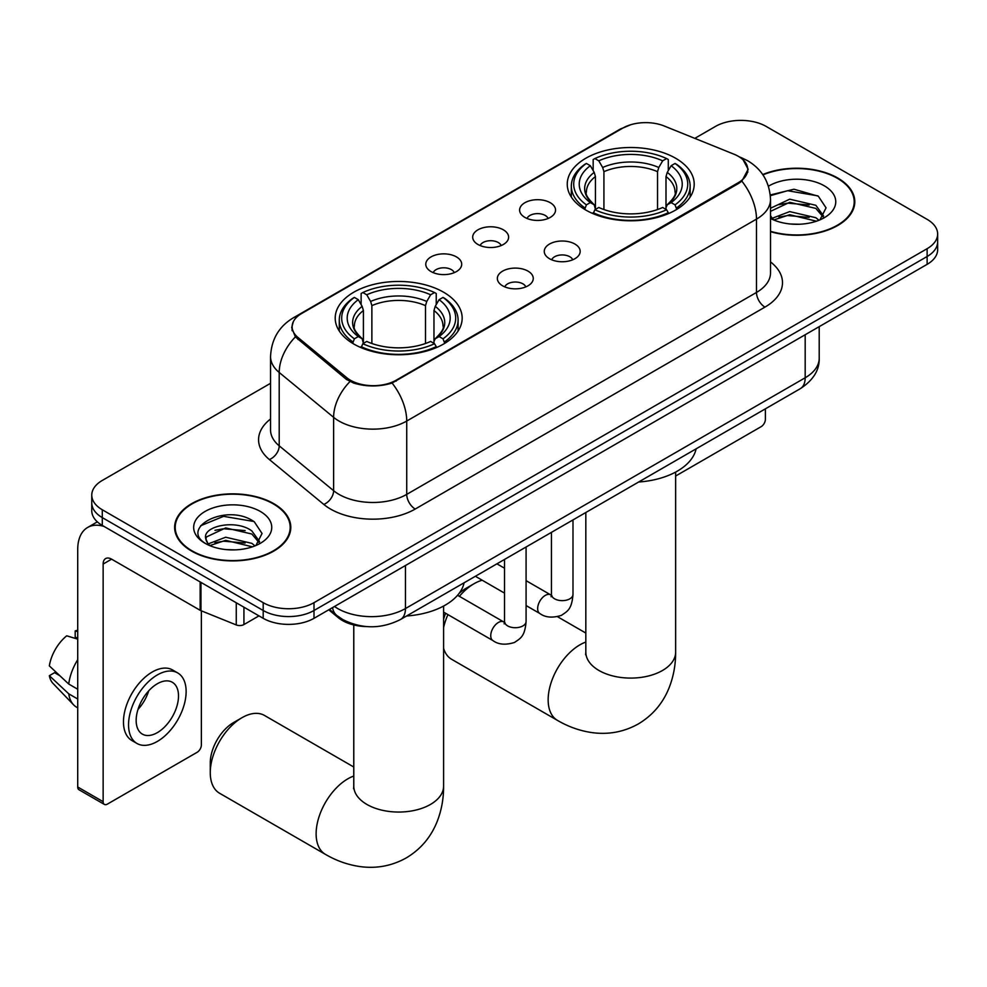 <?xml version="1.0" encoding="UTF-8"?>
<svg xmlns="http://www.w3.org/2000/svg" width="987" height="987" viewBox="0 0 987 987"><rect width="100%" height="100%" fill="white"/><g stroke="black" fill="none" stroke-linecap="round" stroke-linejoin="round"><path stroke-width="1.48" d="M443.57 292.201A63.476 36.642 0 0 0 374.394 284.256A63.476 36.642 0 0 0 335.21 318.122A63.476 36.642 0 0 0 353.802 344.031A63.476 36.642 0 0 0 422.979 351.977A63.476 36.642 0 0 0 462.163 318.122A63.476 36.642 0 0 0 443.57 292.201M675.614 158.241A63.476 36.642 0 0 0 606.437 150.295A63.476 36.642 0 0 0 567.254 184.15A63.476 36.642 0 0 0 585.846 210.071A63.476 36.642 0 0 0 655.023 218.004A63.476 36.642 0 0 0 694.206 184.15A63.476 36.642 0 0 0 675.614 158.241M524.874 217.399A17.963 10.376 180 0 1 521.309 214.463A17.963 10.376 180 0 1 527.255 201.57A17.963 10.376 180 0 1 550.277 202.73A17.963 10.376 180 0 1 553.843 214.463A17.963 10.376 180 0 1 524.874 217.399M548.093 218.472A10.783 6.218 0 0 0 545.194 215.437A10.783 6.218 0 0 0 534.572 213.871A10.783 6.218 0 0 0 527.058 218.472M477.955 244.48A17.963 10.376 180 0 1 474.389 241.556A17.963 10.376 180 0 1 480.336 228.663A17.963 10.376 180 0 1 503.358 229.823A17.963 10.376 180 0 1 506.923 241.556A17.963 10.376 180 0 1 477.955 244.48M501.174 245.566A10.783 6.218 0 0 0 498.275 242.531A10.783 6.218 0 0 0 487.664 240.951A10.783 6.218 0 0 0 480.138 245.566M431.035 271.573A17.963 10.376 180 0 1 427.47 268.637A17.963 10.376 180 0 1 433.429 255.744A17.963 10.376 180 0 1 456.45 256.904A17.963 10.376 180 0 1 460.016 268.637A17.963 10.376 180 0 1 431.035 271.573M454.254 272.646A10.783 6.218 0 0 0 451.367 269.611A10.783 6.218 0 0 0 440.745 268.045A10.783 6.218 0 0 0 433.231 272.646M549.512 258.717A17.963 10.376 180 0 1 545.947 255.781A17.963 10.376 180 0 1 551.906 242.888A17.963 10.376 180 0 1 574.915 244.048A17.963 10.376 180 0 1 578.481 255.781A17.963 10.376 180 0 1 549.512 258.717M572.731 259.791A10.783 6.218 0 0 0 569.844 256.756A10.783 6.218 0 0 0 559.222 255.177A10.783 6.218 0 0 0 551.708 259.791M502.593 285.798A17.963 10.376 180 0 1 499.04 282.862A17.963 10.376 180 0 1 504.986 269.982A17.963 10.376 180 0 1 528.008 271.129A17.963 10.376 180 0 1 531.574 282.862A17.963 10.376 180 0 1 502.593 285.798M525.812 286.872A10.783 6.218 0 0 0 522.925 283.849A10.783 6.218 0 0 0 512.302 282.27A10.783 6.218 0 0 0 504.789 286.872M733.958 154.194A32.337 18.667 180 0 1 738.276 156.279A32.337 18.667 180 0 1 747.751 169.48A32.337 18.667 180 0 1 738.276 182.681L396.145 380.217A32.337 18.667 180 0 1 346.795 377.725L297.963 337.455A32.337 18.667 180 0 1 292.115 326.746A32.337 18.667 180 0 1 301.59 313.545L622.822 128.088A32.337 18.667 180 0 1 664.226 126.003L733.958 154.194M366.633 626.585A35.927 20.739 180 0 1 338.368 617.739L328.745 609.818M770.514 231.686A58.085 33.533 0 0 0 854.791 201.755A58.085 33.533 0 0 0 837.778 178.042A58.085 33.533 0 0 0 762.741 174.551M273.781 503.666A58.085 33.533 0 0 0 210.478 496.399A58.085 33.533 0 0 0 174.625 527.379A58.085 33.533 0 0 0 191.638 551.091A58.085 33.533 0 0 0 254.93 558.358A58.085 33.533 0 0 0 290.795 527.379A58.085 33.533 0 0 0 273.781 503.666M175.217 530.401A58.085 33.533 0 0 0 175.02 531.29M743.112 159.857L748.171 169.283L741.842 181.127L738.695 183.397L392.086 383.055C379.267 386.916 366.448 386.916 353.63 383.055L346.375 379.378L295.372 336.912L291.696 327.598L293.349 321.651M270.549 383.301L102.29 480.447A35.927 20.739 0 0 0 91.766 495.116L91.766 510.76A35.927 20.739 0 0 0 102.29 525.429L263.196 618.318L263.196 610.497A35.927 20.739 0 0 0 314.002 610.497L927.126 256.509A35.927 20.739 0 0 0 937.65 241.852A35.927 20.739 0 0 1 927.126 256.509L314.002 610.497A35.927 20.739 0 0 1 263.196 610.497L102.29 517.607L263.196 610.497L263.196 602.675A35.927 20.739 0 0 0 314.002 602.675L927.126 248.687A35.927 20.739 0 0 0 937.65 234.03A35.927 20.739 0 0 0 927.126 219.361L766.22 126.459A35.927 20.739 0 0 0 715.415 126.459L694.799 138.365M91.766 502.938A35.927 20.739 0 0 0 102.29 517.607A35.927 20.739 0 0 1 91.766 502.938M91.766 495.116A35.927 20.739 0 0 0 102.29 509.773L263.196 602.675M290.4 531.29A58.085 33.533 0 0 0 290.19 530.401M854.397 205.666A58.085 33.533 0 0 0 854.199 204.778M263.196 618.318A35.927 20.739 0 0 0 314.002 618.318L927.126 264.343A35.927 20.739 0 0 0 937.65 249.674L937.65 234.03M770.514 231.303A57.48 33.188 0 0 0 854.199 201.755A57.48 33.188 0 0 0 837.358 178.289A57.48 33.188 0 0 0 762.963 174.884M790.217 223.987L799.248 224.246M772.278 218.25L789.711 211.6L815.854 217.72L819.013 220.261M773.882 219.928L789.711 214.71L816.422 221.211M770.514 215.474A27.068 15.632 0 0 0 774.116 220.138M770.514 208.257L789.711 199.189L815.854 205.296L823.627 216.042M770.514 211.366L789.711 202.286L815.854 208.405L823.01 216.844M770.514 218.472A39.048 22.541 0 0 0 824.318 217.695A39.048 22.541 0 0 0 824.318 185.815A39.048 22.541 0 0 0 768.441 186.21M819.938 219.879L826.057 207.862L818.322 196.203L793.98 189.22L770.279 194.957M772.55 219.459L770.514 217.3M770.341 195.697L787.577 190.713L817.791 195.845M778.965 204.691L787.577 203.137L809.143 204.988M778.965 217.115L787.577 215.548L809.143 217.399M675.639 476.03L761.137 426.668A5.984 3.454 120 0 0 765.381 419.327L765.381 408.852M192.058 550.845A57.48 33.188 0 0 0 254.708 558.037A57.48 33.188 0 0 0 290.19 527.379A57.48 33.188 0 0 0 273.35 503.913A57.48 33.188 0 0 0 210.712 496.72A57.48 33.188 0 0 0 175.217 527.379A57.48 33.188 0 0 0 192.058 550.845M226.22 549.611L235.239 549.87M208.269 543.874L225.702 537.224L251.845 543.343L255.004 545.885M209.873 545.552L225.702 540.333L252.413 546.835M208.541 545.083L205.74 538.532A27.068 15.632 0 0 0 210.108 545.762M259.618 541.666L251.845 530.92C235.597 518.804 202.175 526.281 205.74 538.532L205.641 537.335M205.814 538.914L206.567 536.891L225.702 527.922L251.845 534.029L259.001 542.468M255.929 545.503L262.048 533.486L254.313 521.827C226.924 502.136 178.24 528.082 206.357 543.997L206.493 544.084M260.309 511.439A39.048 22.541 0 0 0 205.099 511.439A39.048 22.541 0 0 0 205.099 543.319A39.048 22.541 0 0 0 260.309 543.319A39.048 22.541 0 0 0 260.309 511.439M200.645 525.75L223.568 516.337L253.782 521.481M214.969 530.315L223.568 528.761L245.146 530.611M214.969 542.739L223.568 541.172L245.146 543.023M443.595 619.33A32.929 19.012 -60 0 1 445.593 613.26M459.041 593.458A32.929 19.012 -60 0 1 465.593 588.597L474.056 583.712A44.908 25.933 120 0 0 459.387 596.333M447.938 614.617A44.908 25.933 120 0 0 443.595 627.584M443.595 648.348A44.908 25.933 120 0 0 451.602 659.279L557.458 720.387A44.908 25.933 -60 0 1 550.573 684.398A44.908 25.933 -60 0 1 579.912 644.832A44.908 25.933 -60 0 1 585.822 642.056M584.699 209.392L586.401 204.852A57.012 32.916 0 0 1 586.401 163.447L590.325 165.717A51.497 29.733 0 0 0 590.325 202.594L594.199 204.79L595.445 209.404M595.445 207.529L595.445 176.562L594.199 172.38L590.325 165.717M593.175 170.615L593.175 159.536L594.877 158.562A57.012 32.916 0 0 1 666.583 158.562L662.659 160.832A51.497 29.733 0 0 0 598.788 160.832L602.662 167.494L603.921 171.676L603.921 209.54M657.539 209.54L657.539 171.676L658.785 167.494L662.659 160.832M638.651 482.014A65.87 38.024 0 0 0 696.119 448.838M593.175 212.674A59.405 34.298 0 0 0 668.285 212.674L666.583 209.737A57.012 32.916 0 0 1 594.877 209.737L593.175 213.698M668.285 213.698L668.285 212.674M586.401 163.447L584.699 164.422A59.405 34.298 0 0 0 571.325 186.111A59.405 34.298 0 0 0 584.699 207.788M666.583 158.562L668.285 159.536L668.285 170.615M594.877 209.737L598.788 207.48A51.497 29.733 0 0 0 662.659 207.48L666.583 209.737M590.325 202.594L586.401 204.852M598.788 160.832L594.877 158.562M594.199 172.38A46.068 26.6 0 0 0 594.199 204.79L594.408 204.926C587.87 198.609 585.205 194.303 586.414 192.046A44.316 25.588 0 0 1 595.445 176.562M676.749 207.788A59.405 34.298 0 0 0 690.135 186.111A59.405 34.298 0 0 0 676.749 164.422L675.046 163.447A57.012 32.916 0 0 1 675.046 204.852L676.749 209.392M675.046 204.852L671.135 202.594A51.497 29.733 0 0 0 671.135 165.717L675.046 163.447M671.135 165.717L667.261 172.38L666.003 176.562L666.003 207.529L667.261 204.79L671.135 202.594M666.003 176.562A44.316 25.588 0 0 1 675.034 192.046C676.243 194.316 673.578 198.621 667.039 204.926L667.261 204.79A46.068 26.6 0 0 0 667.261 172.38M666.003 209.404L666.003 207.529M482.211 580.233A44.908 25.933 120 0 0 474.056 583.712L465.593 588.597M210.268 772.685L210.268 762.902A32.929 19.012 -60 0 1 233.549 722.57L242.025 717.672A44.908 25.933 120 0 0 210.268 772.685A44.908 25.933 120 0 0 219.57 793.24L325.426 854.36A44.908 25.933 -60 0 1 318.542 818.371A44.908 25.933 -60 0 1 347.88 778.792A44.908 25.933 -60 0 1 353.778 776.029M352.667 343.353L354.37 338.812A57.012 32.916 0 0 1 354.37 297.42L358.293 299.678A51.497 29.733 0 0 0 358.293 336.555L362.155 338.751L363.413 343.377M363.413 341.49L363.413 310.535L362.155 306.352L358.293 299.678M361.131 304.588L361.131 293.497L362.834 292.534A57.012 32.916 0 0 1 434.539 292.534L430.628 294.792A51.497 29.733 0 0 0 366.757 294.792L370.631 301.467L371.877 305.637L371.877 343.501M425.496 343.501L425.496 305.637L426.754 301.467L430.628 294.792M406.607 615.987A65.87 38.024 0 0 0 464.087 582.799M361.131 346.647A59.405 34.298 0 0 0 436.242 346.647L434.539 343.71A57.012 32.916 0 0 1 362.834 343.71L361.131 347.658M436.242 347.658L436.242 346.647M354.37 297.42L352.667 298.395A59.405 34.298 0 0 0 339.281 320.072A59.405 34.298 0 0 0 352.667 341.761M434.539 292.534L436.242 293.497L436.242 304.588M362.834 343.71L366.757 341.44A51.497 29.733 0 0 0 430.628 341.44L434.539 343.71M358.293 336.555L354.37 338.812M366.757 294.792L362.834 292.534M362.155 306.352A46.068 26.6 0 0 0 362.155 338.751L362.377 338.899C355.826 332.57 353.161 328.276 354.382 326.006A44.316 25.588 0 0 1 363.413 310.535M444.718 341.761A59.405 34.298 0 0 0 458.091 320.072A59.405 34.298 0 0 0 444.718 298.395L443.015 297.42A57.012 32.916 0 0 1 443.015 338.812L444.718 343.353M443.015 338.812L439.092 336.555A51.497 29.733 0 0 0 439.092 299.678L443.015 297.42M439.092 299.678L435.218 306.352L433.972 310.535L433.972 341.49L435.218 338.751L439.092 336.555M433.972 310.535A44.316 25.588 0 0 1 443.003 326.006C444.212 328.289 441.547 332.582 435.008 338.899L435.218 338.751A46.068 26.6 0 0 0 435.218 306.352M433.972 343.377L433.972 341.49M353.778 767.01L264.479 715.452A44.908 25.933 120 0 0 242.025 717.672L233.549 722.57M243.925 607.202L243.925 624.561L258.964 615.876M104.079 526.453A47.907 27.661 -120 0 0 87.658 527.453A47.907 27.661 -120 0 0 77.726 549.377L77.726 787.009L103.141 801.678L103.141 564.046A11.98 6.909 60 0 1 105.621 558.568A11.98 6.909 60 0 1 111.605 559.16L200.151 610.287L200.151 581.923M103.141 801.678A5.984 3.454 120 0 0 104.375 804.417L78.972 789.748A5.984 3.454 -60 0 1 77.726 787.009M104.375 804.417A5.984 3.454 120 0 0 107.373 804.121L197.141 752.291A5.984 3.454 120 0 0 201.373 744.963L201.373 610.842M243.925 624.561A5.984 3.454 180 0 1 236.263 624.944L200.953 610.669A5.984 3.454 180 0 1 200.151 610.287M157.34 732.638A29.943 17.285 120 0 0 176.895 706.248A29.943 17.285 120 0 0 172.306 682.264A29.943 17.285 120 0 0 157.34 683.744A29.943 17.285 120 0 0 137.773 710.122A29.943 17.285 120 0 0 142.362 734.118A29.943 17.285 120 0 0 157.34 732.638M137.995 709.431A29.943 17.285 120 0 0 148.741 690.814M77.726 631.692L75.197 630.927L75.197 636.936L77.726 638.404M177.697 672.924L172.614 669.988A40.714 23.515 120 0 0 152.257 672.011A40.714 23.515 120 0 0 125.657 707.889A40.714 23.515 120 0 0 131.9 740.521L136.971 743.458A40.714 23.515 120 0 0 157.34 741.434A40.714 23.515 120 0 0 183.94 705.557A40.714 23.515 120 0 0 177.697 672.924A40.714 23.515 120 0 0 157.34 674.935A40.714 23.515 120 0 0 130.74 710.825A40.714 23.515 120 0 0 136.971 743.458M77.726 659.686A39.517 22.812 120 0 0 68.745 684.04L49.35 665.904A31.14 17.976 120 0 1 66.721 635.813L77.726 639.157M77.726 689.234L68.745 684.04M59.837 675.725L54.556 672.678L49.35 675.688L68.745 693.824L77.726 699.018M68.745 693.824A39.517 22.812 120 0 0 73.618 704.866A39.517 22.812 120 0 0 76.604 707.21L77.726 707.864M77.726 630.212A31.14 17.976 120 0 0 75.197 630.927M49.35 675.688A31.14 17.976 120 0 0 53.027 683.436L73.618 704.866M297.963 337.455L297.963 339.466M346.795 377.725L346.795 379.711M396.145 380.217L396.145 381.167M738.276 182.681L738.276 183.644M338.368 616.678L338.368 617.739M770.514 261.925A59.886 34.57 180 0 1 764.95 307.117L415.206 509.045A11.98 6.909 60 0 1 406.73 494.376L756.486 292.448A47.907 27.661 0 0 0 770.514 272.893L770.514 199.559A47.907 27.661 180 0 1 756.486 219.114A41.923 24.206 -120 0 0 741.842 181.127M415.206 509.045A59.886 34.57 180 0 1 330.522 509.045A59.886 34.57 180 0 1 323.81 504.431L269.402 459.572A59.886 34.57 180 0 1 270.549 418.994M338.985 494.376A47.907 27.661 0 0 0 406.73 494.376L406.73 421.042A47.907 27.661 180 0 1 338.985 421.042A47.907 27.661 180 0 1 333.618 417.341L279.21 372.481A47.907 27.661 180 0 1 270.549 356.615L270.549 429.962A47.907 27.661 0 0 0 279.21 445.828L333.618 490.687A47.907 27.661 0 0 0 338.985 494.376M770.514 199.559C769.7 182.324 762.137 169.419 747.801 160.807L741.755 157.858A41.923 19.629 112 0 0 739.966 157.34M392.086 383.055A41.923 24.206 60 0 1 406.73 421.042L756.486 219.114L756.486 292.448A11.98 6.909 60 0 0 764.95 307.117M297.778 316.21A41.923 24.206 -120 0 0 293.262 317.876C278.926 326.475 271.363 339.392 270.549 356.615M293.262 317.876L619.713 129.396A41.923 24.206 60 0 1 622.896 128.051M295.372 336.912A41.923 28.031 129.5 0 0 279.21 372.481L279.21 445.828A11.98 8.007 -50.5 0 1 269.402 459.572M349.953 381.599A41.923 28.031 129.5 0 0 333.618 417.341L333.618 490.687A11.98 8.007 -50.5 0 1 323.81 504.431M314.002 602.675L314.002 618.318M927.126 248.687L927.126 264.343M102.29 509.773L102.29 525.429M334.494 606.487A47.907 27.661 0 0 0 337.714 608.547A47.907 27.661 0 0 0 405.46 608.547L805.182 377.774A47.907 27.661 0 0 0 819.21 358.207C819.555 370.1 813.226 380.279 800.223 388.73L400.5 619.503A23.947 13.83 60 0 0 405.46 608.547L405.46 565.514M805.182 334.741L805.182 377.774A23.947 13.83 60 0 1 800.223 388.73M332.557 607.61A23.947 16.026 129.5 0 0 336.727 615.394L329.461 609.398M675.639 472.082L675.639 652.16A44.908 25.933 180 0 1 662.487 670.494A44.908 25.933 180 0 1 598.973 670.494A44.908 25.933 180 0 1 585.822 652.16L585.612 654.726M657.539 171.676A44.316 25.588 0 0 0 603.921 171.676M658.785 167.494A46.068 26.6 0 0 0 602.662 167.494M443.595 606.055L443.595 786.121A44.908 25.933 180 0 1 430.443 804.454A44.908 25.933 180 0 1 366.93 804.454A44.908 25.933 180 0 1 353.778 786.121L353.58 788.699M425.496 305.637A44.316 25.588 0 0 0 371.877 305.637M426.754 301.467A46.068 26.6 0 0 0 370.631 301.467M572.991 519.927L572.991 594.421A10.783 6.218 180 0 1 569.351 599.084A10.783 6.218 180 0 1 554.595 598.813A10.783 6.218 180 0 1 551.437 594.421L551.091 596.74L552.054 595.951M572.991 594.421C571.769 609.621 567.389 611.237 561.369 615.394C552.461 618.146 545.305 617.529 539.889 613.532A10.783 6.218 -60 0 1 538.236 604.895A10.783 6.218 -60 0 1 545.28 595.395A10.783 6.218 -60 0 1 545.762 595.136A10.783 6.218 -60 0 1 550.672 594.865L551.412 595.247M526.083 547.008L526.083 621.502A10.783 6.218 180 0 1 522.431 626.165A10.783 6.218 180 0 1 507.676 625.906A10.783 6.218 180 0 1 504.517 621.502L504.172 623.833L505.147 623.031M526.083 621.502C524.85 636.701 520.47 638.33 514.449 642.475C505.554 645.227 498.386 644.61 492.969 640.612A10.783 6.218 -60 0 1 491.329 631.976A10.783 6.218 -60 0 1 498.361 622.476A10.783 6.218 -60 0 1 498.842 622.217A10.783 6.218 -60 0 1 503.752 621.946L504.493 622.341M103.141 564.046L111.605 559.16M200.953 582.392L200.953 610.669M236.263 624.944L236.263 602.773M292.115 326.746L292.115 330.719M747.751 169.48L747.751 172.343M619.713 129.396L630.668 124.757M741.755 157.858L739.152 156.81M400.5 619.503C381.229 629.188 361.958 629.188 342.674 619.503L336.727 615.394M819.21 358.207L819.21 326.648M854.199 206.554L854.199 201.755M290.19 532.178L290.19 527.379M175.217 532.178L175.217 527.379M675.639 652.16C675.7 664.954 673.43 677.07 668.816 688.494C662.548 703.719 652.37 715.538 638.305 723.952C623.981 731.922 608.658 734.822 592.348 732.65C580.134 730.935 568.512 726.851 557.458 720.387M571.325 197.067L571.325 186.111M690.135 197.067L690.135 186.111M585.822 633.049L557.569 616.739M585.822 512.524L585.822 652.16M443.595 786.121C443.669 798.927 441.399 811.03 436.772 822.467C430.505 837.679 420.339 849.499 406.262 857.913C391.938 865.895 376.627 868.794 360.304 866.611C348.103 864.896 336.468 860.812 325.426 854.36M339.281 331.027L339.281 320.072M458.091 331.027L458.091 320.072M353.778 624.944L353.778 786.121M539.889 613.532L526.083 605.549M504.517 593.113L475.376 576.285M551.437 532.363L551.437 594.421M550.672 594.865L526.083 580.664M504.517 568.216L496.93 563.836M492.969 640.612L443.595 612.113M504.517 559.456L504.517 621.502M503.752 621.946L457.573 595.284M87.658 527.453L97.343 521.852"/></g></svg>
